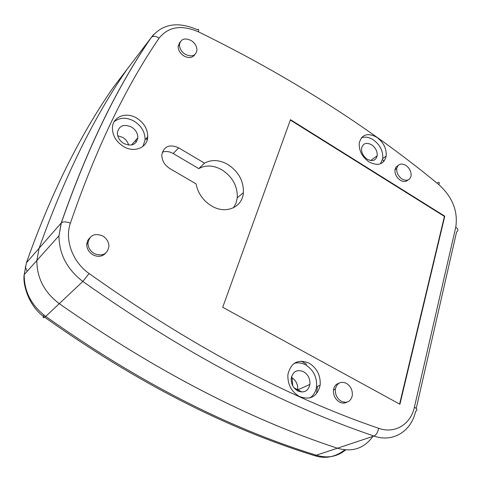 <?xml version="1.0" encoding="UTF-8"?>
<svg xmlns="http://www.w3.org/2000/svg" width="482" height="482" viewBox="0 0 482 482"><rect width="100%" height="100%" fill="white"/><g stroke="black" fill="none" stroke-linecap="round" stroke-linejoin="round"><path stroke-width="0.72" d="M310.709 454.418L314.493 455.629L316.3 455.225C327.513 458.545 337.292 456.773 345.642 449.911M43.856 315.011C42.778 317.481 43.043 318.216 44.645 317.222L45.736 316.409C137.677 381.617 227.865 427.889 316.3 455.225L337.376 448.218C248.17 418.966 155.463 370.785 59.256 303.666C44.32 292.321 36.849 277.927 36.855 260.485L39.12 248.236C64.425 177.075 93.761 117.403 127.121 69.221L128.833 66.968M127.121 69.221L113.125 87.628C79.494 136.051 50.592 194.427 26.42 262.762L24.196 274.632C24.142 291.514 31.318 305.437 45.736 316.409L59.256 303.666C44.32 292.321 36.849 277.927 36.855 260.485L39.12 248.236C64.449 177.039 93.779 117.367 127.121 69.221L153.541 34.565M25.227 266.865L27.203 271.264M414.412 407.151C417.279 408.947 417.665 410.345 415.568 411.345C411.393 431.251 392.902 442.886 373.99 436.035L337.376 448.218C352.306 452.423 364.127 448.495 372.845 436.415C364.127 448.495 352.306 452.423 337.376 448.218C248.061 418.894 155.355 370.712 59.256 303.666L82.838 281.452C67.076 269.33 59.117 254.104 58.967 235.77L61.232 222.937C87.109 148.685 117.108 86.874 151.228 37.506L151.462 37.241C153.403 35.74 155.945 36.036 159.09 38.12C125.38 87.405 95.816 149.083 70.396 223.154C64.486 239.825 72.571 261.943 89.08 273.523C190.053 345.214 286.549 396.8 378.569 428.281C394.812 434.24 410.778 424.341 414.412 407.151L455.773 227.149C458.135 211.224 452.502 197.054 438.867 184.63C369.085 127.097 288.947 76.168 198.451 31.842C181.515 24.546 168.399 26.643 159.09 38.12M352.932 443.042L357.728 441.446M191.33 40.633C184.847 37.536 180.889 38.831 179.455 44.525C179.449 48.393 181.34 51.64 185.136 54.249C191.613 57.292 195.553 56.002 196.957 50.381C196.993 46.519 195.12 43.266 191.33 40.633M180.166 41.952L178.117 46.164C178.105 50.032 179.991 53.267 183.781 55.87C188.655 58.461 192.336 58.045 194.812 54.635M405.796 165.326C401.042 162.922 398.018 163.982 396.728 168.513C396.451 172.743 398.228 176.249 402.054 179.033C406.796 181.395 409.808 180.34 411.08 175.87C411.381 171.646 409.616 168.134 405.796 165.326M398.036 165.561L395.993 167.127L394.963 169.73C394.686 173.954 396.457 177.454 400.277 180.226C403.374 181.997 405.928 181.931 407.935 180.033M102.533 235.861C94.514 232.872 89.664 235.24 87.977 242.97C88.049 247.549 90.2 251.122 94.43 253.677C102.449 256.575 107.275 254.219 108.92 246.609C108.884 242.012 106.751 238.427 102.533 235.861M89.833 237.753L87.604 240.62L86.724 244.254C86.796 248.833 88.935 252.393 93.153 254.93C98.093 257.231 102.232 256.665 105.576 253.231M346.317 383.292C340.611 381.027 336.954 382.967 335.345 389.125C334.99 394.451 337.008 398.518 341.395 401.331C347.088 403.53 350.721 401.602 352.306 395.541C352.685 390.209 350.691 386.124 346.317 383.292M338.852 383.25C335.894 384.142 334.11 386.359 333.496 389.908C333.146 395.228 335.153 399.283 339.527 402.078C342.118 403.392 344.534 403.428 346.775 402.187M123.525 146.516C134.333 153.168 147.516 147.673 147.733 136.81C147.733 129.152 144.088 122.94 136.798 118.168C126.17 111.42 112.541 116.68 112.402 127.971C112.493 135.629 116.204 141.81 123.525 146.516M142.973 146.395L145.088 139.762C145.1 132.14 141.479 125.959 134.219 121.217C126.561 117.114 119.873 117.277 114.174 121.699M123.784 143.467C131.526 146.685 136.213 144.799 137.84 137.81C137.834 133.375 135.719 129.785 131.49 127.037C123.747 123.747 119.042 125.639 117.373 132.725C117.409 137.159 119.548 140.744 123.784 143.467M117.71 135.749L122.705 137.382C125.79 139.274 127.772 141.847 128.652 145.106M299.177 396.409C310.233 400.536 317.222 396.813 320.156 385.232C320.765 375.599 317.078 368.236 309.095 363.139C297.99 358.783 290.929 362.56 287.917 374.478C287.423 384.088 291.17 391.396 299.177 396.409M309.842 397.927C313.565 395.493 315.794 391.788 316.541 386.811C317.162 377.231 313.499 369.905 305.558 364.844C301.684 362.795 297.858 362.331 294.086 363.44M297.731 390.92C304.142 393.336 308.209 391.173 309.926 384.425C310.275 378.852 308.137 374.598 303.509 371.658C297.081 369.17 292.996 371.357 291.248 378.213C290.935 383.78 293.098 388.016 297.731 390.92M291.387 377.352L291.411 377.364C295.966 380.232 298.057 384.413 297.683 389.89L297.521 390.806M369.079 161.982C378.135 166.441 383.841 164.47 386.184 156.084C386.666 148.486 383.437 142.16 376.496 137.093C367.411 132.49 361.663 134.478 359.247 143.052C358.831 150.655 362.109 156.963 369.079 161.982M380.473 163.808L382.738 158.56C383.232 150.993 380.021 144.69 373.104 139.66C368.875 137.069 364.946 136.484 361.325 137.906M367.242 159.211C372.496 161.801 375.815 160.651 377.189 155.764C377.472 151.36 375.599 147.697 371.568 144.775C366.302 142.136 362.97 143.287 361.572 148.239C361.313 152.643 363.205 156.301 367.242 159.211M162.32 152.179C165.802 150.962 169.423 151.414 173.177 153.529L198.759 168.61C205.886 164.784 213.628 165.206 221.985 169.875C232.559 176.912 237.656 186.215 237.277 197.777L236.041 203.151L233.475 207.778M204.513 163.151C211.682 159.319 219.485 159.765 227.914 164.501C238.578 171.634 243.735 181.033 243.386 192.692C242.506 207.29 225.847 214.641 211.634 205.971C203.103 200.669 197.909 193.3 196.053 183.859L169.803 168.531C164.464 165.061 161.807 160.482 161.825 154.788C163.886 146.203 169.513 143.889 178.702 147.854L204.513 163.151L198.759 168.61M316.553 393.234L317.475 386.407M306.685 364.296L301.292 361.126M147.064 140.425L146.655 138.015M179.147 43.067L179.708 43.091M383.28 162.03L383.636 160.807L384.094 161.145M399.602 404.079L444.416 216.406L290.345 120.066M290.483 119.681L222.702 307.281L399.915 404.253L444.784 216.189L290.483 119.681M444.416 216.406L444.784 216.189M395.481 169.375L395.095 169.08M384.214 160.982L382.509 159.729M135.496 140.479L136.261 142.184M291.628 383.039L291.164 379.924M292.755 385.835L292.074 377.749M291.845 377.159L291.586 376.556M301.985 392.047L294.056 387.817M26.42 262.762L61.353 222.823C63.269 221.491 66.287 221.6 70.396 223.154M178.702 147.854L173.177 153.529M455.773 227.149C458.292 228.998 458.551 230.637 456.55 232.065L416.219 408.489M438.867 184.63C439.65 182.624 439.253 181.931 437.662 182.551M198.451 31.842C198.958 29.45 198.614 28.745 197.427 29.721C177.9 21.244 162.579 23.751 151.462 37.241C117.313 86.627 87.272 148.486 61.353 222.823L58.967 235.77L24.196 274.632M378.569 428.281C377.906 432.276 376.382 434.86 373.99 436.035C281.44 404.753 184.389 353.228 82.838 281.452L89.08 273.523M344.847 449.839C335.261 457.183 325.145 459.117 314.493 455.629C226.154 428.353 136.207 382.22 44.645 317.222C28.643 306.456 22.485 283.94 24.196 274.589L24.196 274.589M179.455 44.525L178.117 46.164M396.728 168.513L394.963 169.73M87.977 242.97L86.724 244.254M335.345 389.125L333.496 389.908M145.088 139.762L147.733 136.81M131.526 144.998L137.84 137.81M316.541 386.811L320.156 385.232M297.683 389.89L309.926 384.425M382.738 158.56L386.184 156.084M370.622 160.542L377.189 155.764M243.386 192.692L237.277 197.777"/></g></svg>
